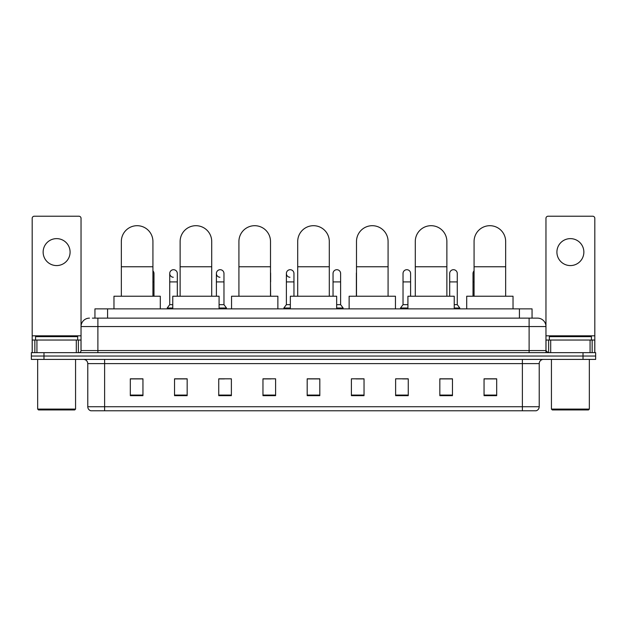 <?xml version="1.0" encoding="UTF-8"?>
<svg xmlns="http://www.w3.org/2000/svg" width="627" height="627" viewBox="0 0 627 627"><rect width="100%" height="100%" fill="white"/><g stroke="black" fill="none" stroke-linecap="round" stroke-linejoin="round"><path stroke-width="0.94" d="M94.943 318.132L94.943 308.868L532.057 308.868L532.057 318.132M92.608 318.132L534.588 318.132M92.412 318.132L97.89 318.132L97.89 326.557L81.04 326.557L81.04 350.556A2.108 2.108 0 0 1 78.939 352.664M89.465 318.132A8.425 8.425 0 0 0 81.04 326.557L81.04 218.329A2.108 2.108 0 0 0 78.939 216.221L34.297 216.221A2.108 2.108 0 0 0 32.189 218.329L32.189 340.03L36.93 340.03L36.93 352.664M537.535 318.132A8.425 8.425 0 0 1 545.96 326.557L529.11 326.557L529.11 318.132L537.41 318.132M590.07 352.664L590.07 340.03L594.811 340.03L594.811 352.664L594.811 218.329A2.108 2.108 0 0 0 592.703 216.221L548.061 216.221A2.108 2.108 0 0 0 545.96 218.329L545.96 350.556L548.061 352.664M43.984 352.664L31.35 352.664L31.35 356.034L43.984 356.034L31.35 356.034L31.35 359.404L43.984 359.404L43.984 356.034L583.016 356.034L43.984 356.034L43.984 352.664L583.016 352.664L583.016 356.034L595.65 356.034L583.016 356.034L583.016 359.404L43.984 359.404M595.65 352.664L595.65 356.034L595.65 352.664L583.016 352.664M539.22 406.735C539.102 408.757 538.091 410.105 536.187 410.779L522.377 410.779L522.377 406.735L539.22 406.735L539.22 363.613A4.209 4.209 0 0 1 543.429 359.404M522.377 410.779L90.813 410.779A4.209 4.209 0 0 1 87.78 406.735L87.78 363.613C87.529 361.058 86.126 359.655 83.571 359.404M496.686 395.661L496.686 378.818L484.052 378.818L484.052 395.661L496.686 395.661M452.467 395.661L452.467 378.818L439.833 378.818L439.833 395.661L452.467 395.661M408.255 395.661L408.255 378.818L395.621 378.818L395.621 395.661L408.255 395.661M364.036 395.661L364.036 378.818L351.402 378.818L351.402 395.661L364.036 395.661M142.948 395.661L142.948 378.818L130.314 378.818L130.314 395.661L142.948 395.661M187.167 395.661L187.167 378.818L174.533 378.818L174.533 395.661L187.167 395.661M231.379 395.661L231.379 378.818L218.745 378.818L218.745 395.661L231.379 395.661M275.598 395.661L275.598 378.818L262.964 378.818L262.964 395.661L275.598 395.661M319.817 395.661L319.817 378.818L307.183 378.818L307.183 395.661L319.817 395.661M595.65 359.404L595.65 356.034L595.65 359.404L583.016 359.404M402.612 378.904L408.255 378.904M449.269 378.904L446.236 378.904M262.964 378.904L271.052 378.904M218.745 378.904L224.388 378.904M180.764 378.904L177.731 378.904M355.948 378.904L364.036 378.904M319.817 378.904L307.183 378.904M187.167 378.904L174.533 378.904M142.948 378.904L130.314 378.904M452.467 378.904L439.833 378.904M496.686 378.904L484.052 378.904M56.618 238.628A13.473 13.473 0 0 0 43.138 252.101A13.473 13.473 0 0 0 56.618 265.574A13.473 13.473 0 0 0 70.091 252.101A13.473 13.473 0 0 0 56.618 238.628M76.306 352.664L76.306 340.03L36.93 340.03M76.306 340.03L81.04 340.03M32.189 352.664L32.189 340.03M74.723 409.933L38.506 409.933L37.667 409.094L75.569 409.094L74.723 409.933M37.667 359.404L37.667 409.094M75.569 359.404L75.569 409.094M77.67 340.03L77.67 336.66L35.559 336.66L35.559 340.03M121.34 296.234L121.34 241.489A15.793 15.793 0 0 1 137.133 225.696A15.793 15.793 0 0 1 152.925 241.489A15.793 15.793 0 0 0 137.133 225.696M152.925 296.234L152.925 241.489M160.3 308.868L160.3 296.234L113.973 296.234L113.973 308.868M180.129 296.234L180.129 241.489A15.793 15.793 0 0 1 195.922 225.696A15.793 15.793 0 0 1 211.714 241.489A15.793 15.793 0 0 0 195.922 225.696M211.714 296.234L211.714 241.489M219.082 308.868L219.082 296.234L172.762 296.234L172.762 308.868M238.918 296.234L238.918 241.489A15.793 15.793 0 0 1 254.711 225.696A15.793 15.793 0 0 1 270.503 241.489A15.793 15.793 0 0 0 254.711 225.696M270.503 296.234L270.503 241.489M277.871 308.868L277.871 296.234L231.551 296.234L231.551 308.868M297.707 296.234L297.707 241.489A15.793 15.793 0 0 1 313.5 225.696A15.793 15.793 0 0 1 329.293 241.489A15.793 15.793 0 0 0 313.5 225.696M329.293 296.234L329.293 241.489M336.66 308.868L336.66 296.234L290.34 296.234L290.34 308.868M356.497 296.234L356.497 241.489A15.793 15.793 0 0 1 372.289 225.696A15.793 15.793 0 0 1 388.082 241.489A15.793 15.793 0 0 0 372.289 225.696M388.082 296.234L388.082 241.489M395.449 308.868L395.449 296.234L349.129 296.234L349.129 308.868M415.286 296.234L415.286 241.489A15.793 15.793 0 0 1 431.078 225.696A15.793 15.793 0 0 1 446.871 241.489A15.793 15.793 0 0 0 431.078 225.696M446.871 296.234L446.871 241.489M454.238 308.868L454.238 296.234L407.918 296.234L407.918 308.868M474.075 296.234L474.075 241.489A15.793 15.793 0 0 1 489.867 225.696A15.793 15.793 0 0 1 505.66 241.489A15.793 15.793 0 0 0 489.867 225.696M505.66 296.234L505.66 241.489M513.027 308.868L513.027 296.234L466.7 296.234L466.7 308.868M153.983 296.234L153.983 281.915L152.925 281.915M152.925 270.872A3.793 3.793 0 0 1 153.983 273.497L153.983 281.915M173.279 277.275A3.793 3.793 0 0 1 169.729 273.497A3.793 3.793 0 0 1 173.757 269.712A3.793 3.793 0 0 1 177.308 273.497L177.308 281.915L169.729 281.915L169.729 273.497M172.762 304.659L169.729 304.659L169.729 281.915M177.308 296.234L177.308 281.915M169.729 304.659L167.205 308.022L167.205 308.868M172.762 308.022L167.205 308.022M219.944 277.275A3.793 3.793 0 0 1 216.393 273.497A3.793 3.793 0 0 1 220.414 269.712A3.793 3.793 0 0 1 223.972 273.497L223.972 281.915L216.393 281.915L216.393 273.497M223.972 281.915L223.972 304.659L219.082 304.659M216.393 296.234L216.393 281.915M223.972 304.659L226.496 308.022L219.082 308.022M226.496 308.022L226.496 308.868M270.629 296.234L270.503 281.915M270.503 272.526A3.793 3.793 0 0 1 270.629 273.497L270.629 281.915M289.933 277.275A3.793 3.793 0 0 1 286.382 273.497A3.793 3.793 0 0 1 290.411 269.712A3.793 3.793 0 0 1 293.961 273.497L293.961 281.915L286.382 281.915L286.382 273.497M290.34 304.659L286.382 304.659L286.382 281.915M293.961 296.234L293.961 281.915M286.382 304.659L283.851 308.022L283.851 308.868M290.34 308.022L283.851 308.022M333.039 273.497A3.793 3.793 0 0 1 337.067 269.712A3.793 3.793 0 0 1 340.618 273.497L340.618 281.915L333.039 281.915L333.039 273.497M340.618 281.915L340.618 304.659L336.66 304.659M333.039 296.234L333.039 281.915M340.618 304.659L343.149 308.022L336.66 308.022M343.149 308.022L343.149 308.868M356.371 296.234L356.371 273.497A3.793 3.793 0 0 1 356.497 272.526M403.028 273.497A3.793 3.793 0 0 1 407.056 269.712A3.793 3.793 0 0 1 410.607 273.497L410.607 281.915L403.028 281.915L403.028 273.497M407.918 304.659L403.028 304.659L403.028 281.915M410.607 296.234L410.607 281.915M403.028 304.659L400.504 308.022L400.504 308.868M407.918 308.022L400.504 308.022M449.692 273.497A3.793 3.793 0 0 1 453.721 269.712A3.793 3.793 0 0 1 457.271 273.497L457.271 281.915L449.692 281.915L449.692 273.497M457.271 281.915L457.271 304.659L454.238 304.659M449.692 296.234L449.692 281.915M457.271 304.659L459.795 308.022L454.238 308.022M459.795 308.022L459.795 308.868M473.017 296.234L473.017 273.497A3.793 3.793 0 0 1 474.075 270.872M570.382 238.628A13.473 13.473 0 0 0 556.909 252.101A13.473 13.473 0 0 0 570.382 265.574A13.473 13.473 0 0 0 583.862 252.101A13.473 13.473 0 0 0 570.382 238.628M590.07 340.03L550.694 340.03L550.694 352.664M545.96 340.03L550.694 340.03M545.96 352.664L545.96 350.556L529.11 350.556L529.11 326.557L97.89 326.557L97.89 350.556L529.11 350.556L529.11 352.664M588.494 409.933L552.277 409.933L551.431 409.094L589.333 409.094L588.494 409.933M551.431 359.404L551.431 409.094M589.333 359.404L589.333 409.094M591.441 340.03L591.441 336.66L549.33 336.66L549.33 340.03M107.578 318.132L107.578 308.868M519.422 318.132L519.422 308.868M97.89 352.664L97.89 350.556L81.04 350.556M522.377 359.404L522.377 363.613L87.78 363.613M539.22 363.613L522.377 363.613L522.377 406.735L104.623 406.735L104.623 410.779M87.78 406.735L104.623 406.735L104.623 359.404M319.817 395.073L307.183 395.073M275.598 395.073L262.964 395.073M231.379 395.073L218.745 395.073M187.167 395.073L174.533 395.073M142.948 395.073L130.314 395.073M364.036 395.073L351.402 395.073M408.255 395.073L395.621 395.073M452.467 395.073L439.833 395.073M496.686 395.073L484.052 395.073M81.04 335.821L32.189 335.821M81.008 350.924L81.008 340.03M78.375 340.03L78.375 352.664M32.228 340.03L32.228 352.664M34.853 352.664L34.853 340.03M121.34 266.757L152.925 266.757M180.129 266.757L211.714 266.757M238.918 266.757L270.503 266.757M297.707 266.757L329.293 266.757M356.497 266.757L388.082 266.757M415.286 266.757L446.871 266.757M474.075 266.757L505.66 266.757M474.075 281.915L473.017 281.915M594.811 335.821L545.96 335.821M594.772 352.664L594.772 340.03M592.147 340.03L592.147 352.664M545.992 340.03L545.992 350.924M548.625 352.664L548.625 340.03"/></g></svg>
